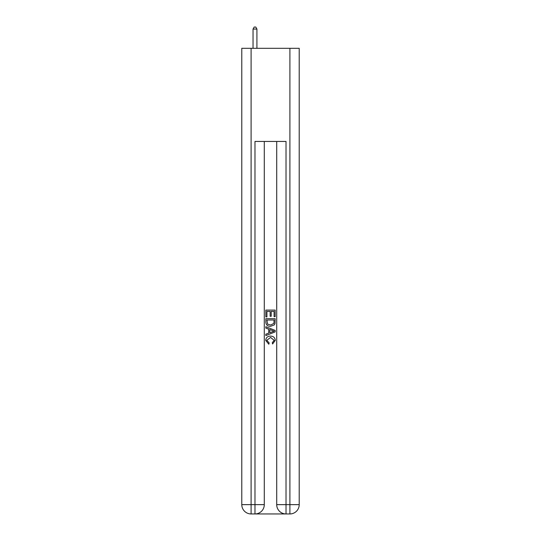 <?xml version="1.0" encoding="UTF-8"?>
<svg xmlns="http://www.w3.org/2000/svg" width="541" height="541" viewBox="0 0 541 541"><rect width="100%" height="100%" fill="white"/><g stroke="black" fill="none" stroke-linecap="round" stroke-linejoin="round"><path stroke-width="0.81" d="M255.677 513.95L285.323 513.95M251.098 48.311L251.098 504.638L241.786 504.638L241.786 48.311L299.214 48.311L299.214 504.638L289.902 504.638L289.902 48.311M286.02 513.95L286.02 504.638L276.708 504.638A9.312 9.312 0 0 0 286.02 513.95L289.902 513.95L289.902 504.638L286.02 504.638L286.02 141.444L254.98 141.444L254.98 504.638L251.098 504.638L251.098 513.95L254.98 513.95A9.312 9.312 0 0 0 264.292 504.638L254.98 504.638L254.98 513.95M264.292 141.444L264.292 504.638M276.708 504.638L276.708 141.444M289.902 513.95A9.312 9.312 0 0 0 299.214 504.638M241.786 504.638A9.312 9.312 0 0 0 251.098 513.95M265.841 316.891L265.841 310.088L275.159 310.088L275.159 316.654L274.084 316.654L274.084 311.4L271.217 311.4L271.217 316.296L270.142 316.296L270.142 311.4L266.916 311.4L266.916 316.891L265.841 316.891M265.841 322.017L265.841 318.683L275.159 318.683L275.024 323.511L274.355 324.864L270.547 326.324C267.572 326.338 266.003 324.898 265.841 322.017M266.916 319.995L267.579 324.113L270.568 325.013L273.888 323.423L274.084 319.995L266.916 319.995M265.841 328.116L265.841 326.717L275.159 330.416L275.159 331.897L265.841 335.596L265.841 334.203L268.708 333.141L268.708 329.171L265.841 328.116M272.36 330.524L269.783 329.57L269.783 332.749L274.084 331.16L272.36 330.524M266.801 340.309L269.134 342.92L268.823 344.232L265.726 340.431C265.976 337.57 267.592 336.13 270.568 336.11C273.428 336.177 274.997 337.604 275.274 340.404L272.569 343.995L272.285 342.676L274.199 340.343L270.574 337.428L266.801 340.309M256.921 48.311L256.921 29.065L253.039 29.065L253.039 48.311M253.039 29.065L254.202 27.05L255.758 27.05L256.921 29.065"/></g></svg>
